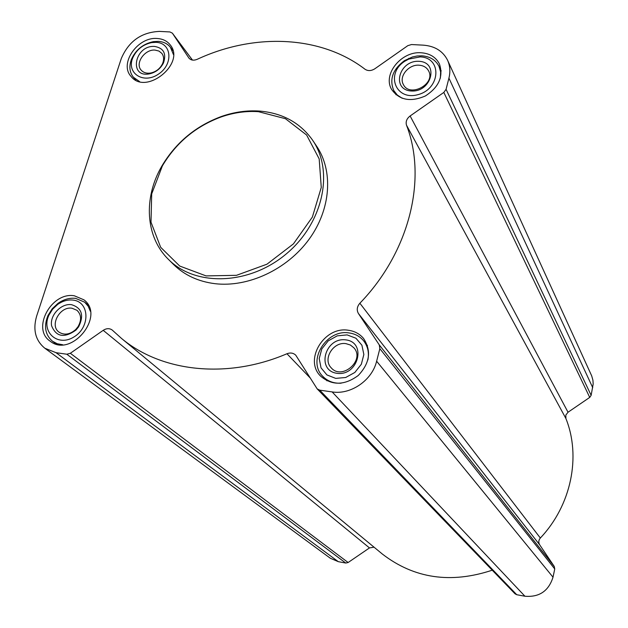 <?xml version="1.0" encoding="UTF-8"?>
<svg xmlns="http://www.w3.org/2000/svg" width="628" height="628" viewBox="0 0 628 628"><rect width="100%" height="100%" fill="white"/><g stroke="black" fill="none" stroke-linecap="round" stroke-linejoin="round"><path stroke-width="0.94" d="M36.644 316.088L121.314 58.475C128.724 41.212 141.465 32.185 159.551 31.4L169.898 31.942L172.37 33.151L188.918 58.066C190.912 60.312 193.667 60.735 197.168 59.33C254.222 32.75 320.845 35.333 365.009 69.237C367.984 71.16 371.274 70.995 374.877 68.75L407.831 45.648L411.513 44.541L423.303 45.153C434.772 46.04 442.842 51.017 447.513 60.1C450.048 65.642 450.519 71.655 448.926 78.139L446.068 89.325L443.823 92.434L410.115 115.976C406.709 118.637 405.507 121.722 406.512 125.223C427.37 178.737 409.574 251.914 359.868 303.238C356.979 306.637 356.492 310.051 358.415 313.49L379.265 344.898L379.838 348.65L376.627 361.21C372.2 380.254 350.777 395.02 332.134 391.919L319.731 390.153L317.179 388.889L295.757 355.181C293.347 352.928 290.411 352.449 286.957 353.745C227.234 379.359 161.71 372.019 121.573 338.476L112.208 330.038C109.523 328.138 106.524 328.232 103.204 330.328L70.336 353.281L66.819 354.223L56.041 352.693L44.855 348.242C35.443 340.502 32.711 329.779 36.644 316.088M157.267 38.504C137.815 36.518 118.935 63.577 131.009 76.357C145.774 95.951 186.131 63.42 170.141 44.808C167.072 40.969 162.778 38.865 157.267 38.504M421.302 52.783C401.402 50.915 382.366 74.41 391.66 89.506C399.345 100.166 410.579 102.317 425.384 95.958C438.956 87.143 443.627 76.443 439.388 63.868C435.863 57.148 429.835 53.451 421.302 52.783M348.344 330.257C324.221 326.018 303.583 359.977 320.68 376.203C332.063 385.741 344.584 385.506 358.235 375.497C369.861 363.204 371.627 350.848 363.534 338.421C359.648 333.837 354.584 331.113 348.344 330.257M74.371 295.796C51.425 291.643 31.322 328.727 50.067 341.122C71.09 358.423 105.771 315.986 83.964 299.846L74.371 295.796M313.019 140.821L316.371 145.814C333.578 170.832 331.019 209.218 309.007 239.37C287.043 269.538 248.107 287.671 214.839 283.668C198.26 281.548 184.522 275.182 173.626 264.569L173.038 263.988M447.709 60.531L591.702 375.882L592.942 380.285L593.177 383.975L591.136 395.342L589.731 397.398L568.026 412.235L410.115 115.976M317.179 388.889L515.031 593.805L516.75 594.716L524.922 596.231C539.264 597.409 548.621 591.058 553.017 577.195L554.744 568.96L554.257 566.456L539.695 544.845C538.329 542.482 538.541 540.206 540.339 538.023C571.354 505.273 581.198 456.485 565.891 418.484L565.836 415.069L568.026 412.235M492.234 570.193C450.802 583.914 414.19 578.537 382.389 554.077L381.62 553.433M44.855 348.242L330.359 558.268L338.28 561.66L345.761 563.049L348.124 562.515L369.484 547.922L374.045 547.176M259.482 111.07C246.93 110.23 234.299 112.012 221.59 116.423C195.779 125.969 175.848 142.54 161.804 166.161C143.184 198.048 145.413 237.125 168.61 259.552C195.591 286.815 249.12 285.088 285.968 254.159C323.09 223.552 334.426 171.318 312.414 139.918C299.964 122.609 282.325 112.993 259.482 111.07M258.438 111.682C246.097 110.85 233.679 112.6 221.182 116.941C195.803 126.322 176.209 142.619 162.393 165.847L151.693 193.903L151.003 222.179L160.658 247.291L179.734 266.052L206.094 275.904L236.489 275.323L266.971 264.192L293.441 243.868L312.367 217.084L321.269 187.442L319.181 158.884L306.621 135.02L285.442 118.7L258.438 111.682M90.353 311.268L88.171 306.197L84.654 302.178L75.58 298.355C69.535 297.703 63.663 299.375 57.972 303.363L52.179 308.803L47.979 315.499C43.654 326.301 45.177 334.897 52.548 341.287L57.266 343.752L62.714 344.748M72.989 300.082C67.738 299.517 62.635 300.961 57.682 304.431L52.65 309.164L49 314.981C40.749 332.016 57.847 347.3 74.033 336.898C90.511 327.094 89.592 301.699 72.989 300.082M71.506 304.674C61.152 303.143 49.643 315.295 51.59 325.751C56.151 336.946 64.276 338.39 75.949 330.093L78.618 326.85C84.223 315.319 81.852 307.924 71.506 304.674M173.414 54.51L170.455 47.335C167.55 43.701 163.492 41.715 158.272 41.362L153.365 41.644C143.106 43.866 135.805 49.753 131.456 59.307C128.873 66.301 129.517 72.275 133.379 77.228L139.573 81.569M156.027 42.335L151.772 42.578C142.854 44.51 136.512 49.628 132.728 57.933C126.244 73.264 143.545 84.435 158.429 74.151C173.611 64.37 171.805 42.79 156.027 42.335M154.7 46.448C134.384 44.847 128.379 78.712 150.029 73.727C156.168 72.142 160.666 68.515 163.516 62.855C166.561 53.545 163.625 48.073 154.7 46.448M440.369 78.162L440.644 72L439.011 66.309C435.675 59.958 429.968 56.457 421.89 55.813L417.196 55.978L412.463 56.96L404.416 60.665C392.712 69.449 389.172 79.426 393.795 90.597L397.32 95.064L402.226 98.298M420.218 56.897L408.812 59.071L405.036 61.104C385.152 73.382 395.444 101.092 417.934 94.663C440.613 88.886 442.245 57.588 420.218 56.897M419.057 61.316C399.008 60.005 391.009 89.796 411.254 90.997C431.585 92.418 439.349 62.235 419.057 61.316M367.882 359.923C369.264 352.52 367.788 346.091 363.471 340.643C359.797 336.318 355.008 333.751 349.113 332.942C326.27 328.907 306.715 361.045 322.878 376.439C327.675 381.282 333.751 383.543 341.13 383.198M347.127 334.897L337.244 335.847L328.216 340.855L321.787 348.956L319.212 358.58L321.026 367.843L326.898 374.916L335.697 378.378L345.683 377.507L354.851 372.451L361.343 364.224L363.855 354.49L361.909 345.212L355.927 338.225L347.127 334.897M345.816 339.874C324.935 336.977 315.931 370.52 337.024 373.322C358.211 376.368 366.972 342.323 345.816 339.874M72.016 308.238C59.911 306.001 49.243 325.54 59.04 332.149C64.37 335.454 69.936 334.567 75.737 329.496L77.958 326.788C81.75 320.154 81.42 314.659 76.977 310.303L72.016 308.238M346.02 343.657C333.327 341.381 322.368 359.177 331.207 367.82C342.009 380.686 365.363 360.079 353.886 347.818L350.4 345.031L346.02 343.657M419.166 65.21C408.679 64.189 398.576 76.53 403.38 84.537C409.715 97.999 435.903 83.987 428.641 70.972C426.773 67.494 423.61 65.571 419.166 65.21M155.092 50.099C144.825 49.015 134.808 63.287 141.112 70.077C143.529 72.785 146.881 73.727 151.191 72.919C156.325 71.592 160.077 68.562 162.464 63.828C164.175 59.793 163.963 56.308 161.828 53.372L158.939 51.064L155.092 50.099M192.458 60.076L172.472 33.3M189.067 58.255L188.738 57.807M592.738 387.696L448.926 78.139M591.136 395.342L446.068 89.325M589.731 397.398L443.823 92.434M565.891 418.484L406.512 125.223M540.339 538.023L359.868 303.238M539.695 544.845L358.415 313.49M554.257 566.456L379.265 344.898M554.744 568.96L379.838 348.65M553.017 577.195L376.627 361.21M524.922 596.231L332.134 391.919M516.75 594.716L319.731 390.153M310.263 378.048L286.957 353.745M369.484 547.922L103.204 330.328M348.124 562.515L70.336 353.281M345.761 563.049L66.819 354.223M338.28 561.66L56.041 352.693M192.466 60.076L172.37 33.151M382.389 554.077L121.573 338.476M173.626 264.569L168.61 259.552M162.393 165.847L161.804 166.161M221.182 116.941L221.59 116.423M88.344 305.255L84.654 302.178M56.269 344.089L52.548 341.287M49 314.981L47.979 315.499M57.682 304.431L57.972 303.363M172.881 50.523L170.573 47.485M135.813 80.164L133.379 77.228M132.728 57.933L131.456 59.307M151.772 42.578L153.365 41.644M441.194 70.948L439.153 66.615M396.048 94.797L393.795 90.597M405.036 61.104L404.416 60.665M408.812 59.071L408.765 58.318M367.49 345.604L363.722 340.949M326.984 380.827L322.878 376.439M77.958 326.788L78.618 326.85M75.737 329.496L75.949 330.093M162.464 63.828L163.516 62.855M151.191 72.919L150.029 73.727"/></g></svg>
